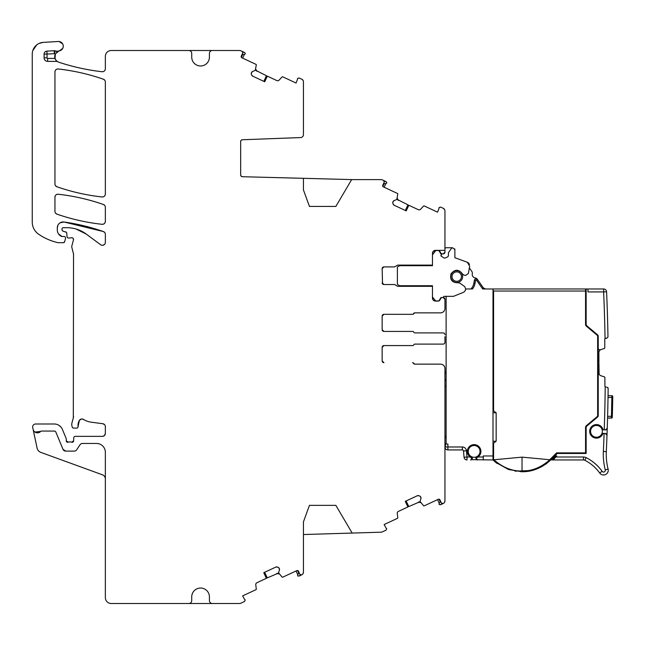 <?xml version="1.0" encoding="UTF-8"?>
<svg xmlns="http://www.w3.org/2000/svg" width="645" height="645" viewBox="0 0 645 645"><rect width="100%" height="100%" fill="white"/><g stroke="black" fill="none" stroke-linecap="round" stroke-linejoin="round"><path stroke-width="0.97" d="M382.525 330.74L382.154 329.659A1.766 1.766 0 0 0 383.928 331.425L382.154 329.659L382.154 316.098A1.766 1.766 0 0 1 383.928 314.333L412.518 314.333A1.177 1.177 0 0 0 413.614 313.591A1.177 1.177 0 0 1 414.703 312.857L440.527 312.857A4.418 4.418 0 0 0 444.945 308.431L444.945 299.296A1.766 1.766 0 0 0 443.179 297.53L442.26 297.53A1.766 1.766 0 0 0 441.011 298.046L439.777 300.183L438.245 301.062L435.423 301.062A2.951 2.951 0 0 1 432.472 298.119L432.472 286.324L397.667 286.324L400.69 286.324L397.393 284.421L397.393 267.006L399.674 265.692L432.472 265.692L432.472 254.823L435.762 250.55L438.939 250.55L441.462 254.912L440.825 255.815L443.897 257.96L445.058 258.073L447.743 256.847L448.436 255.775L448.436 252.655L451.516 248.252A1.177 1.177 0 0 1 452.484 247.753L454.878 249.518L454.878 257.726L467.383 262.281L454.878 257.726L454.878 249.518A1.766 1.766 0 0 0 454.749 248.865L454.749 248.865M605.05 338.593A1765.752 1765.752 0 0 0 603.639 291.927L587.958 291.927L587.958 288.976L603.639 288.976A2.951 2.951 0 0 1 606.59 291.798L603.639 291.927L603.639 288.976A2.951 2.951 0 0 1 606.59 291.798A1768.695 1768.695 0 0 1 607.977 337.004L606.8 338.198L605.05 338.593A1.177 1.177 0 0 0 604.752 339.391L604.776 347.889A0.589 0.589 0 0 1 604.373 348.453L600.108 349.856L598.229 349.219L598.229 336.206A1.766 1.766 0 0 0 597.601 334.844L597.222 335.303L586.402 326.217A2.354 2.354 0 0 1 585.555 324.411L585.555 291.04L586.144 291.04L586.144 324.411L586.144 289.565A0.589 0.589 0 0 0 585.555 288.976L482.766 288.976A4.128 4.128 0 0 1 482.275 288.396L483.242 287.718L477.252 279.18A2.951 2.951 0 0 0 475.252 277.947A3.539 3.539 0 0 1 472.285 273.714A2.951 2.951 0 0 0 471.809 271.408L469.358 267.901L469.657 266.216L468.367 273.512L465.617 275.423L463.876 275.101L462.578 274.069C458.845 269.126 454.991 269.038 451.024 273.786C449.678 279.825 452.105 282.824 458.289 282.776L459.748 283.05L464.698 286.574L465.65 288.904L465.4 290.347L463.957 292.12L453.491 296.345L443.97 296.345L442.793 297.571L440.898 297.571L438.939 300.957L435.722 300.957L432.472 296.982L432.472 285.735L399.674 285.735M469.657 266.216L467.383 262.281A3.539 3.539 0 0 1 468.439 262.894L469.504 264.426M444.945 248.857A1.177 1.177 0 0 1 446.122 247.753L452.484 247.753L451.516 248.252M399.674 265.692L400.69 265.103L397.667 265.103L394.563 266.901L383.928 266.901A1.766 1.766 0 0 0 382.154 268.667L383.928 266.901L382.84 267.272M440.898 253.945L443.171 253.945L444.945 252.171L444.945 210.971A2.951 2.951 0 0 0 443.244 208.303L440.591 207.061L439.043 207.593A0.589 0.589 0 0 0 439.092 208.174L437.56 212.157L424.241 205.948A0.589 0.589 0 0 0 423.563 206.078L420.653 209.198A2.064 2.064 0 0 1 418.266 209.665L408.785 205.239L406.116 210.826M303.037 80.351L301.747 79.182A2.951 2.951 0 0 1 303.448 81.859L303.448 134.62A2.951 2.951 0 0 1 300.61 137.57L242.367 139.755A1.766 1.766 0 0 0 240.658 141.521L240.658 174.94A1.766 1.766 0 0 0 242.383 176.714A1.766 1.766 0 0 1 240.658 174.94L241.004 175.996M441.47 504.317L443.244 503.487A2.951 2.951 0 0 0 444.945 500.818L444.945 368.569A4.418 4.418 0 0 0 440.527 364.151L414.703 364.151A1.177 1.177 0 0 1 413.614 363.409A1.177 1.177 0 0 0 412.518 362.675L412.695 362.675A1.177 1.177 0 0 1 413.784 363.409L412.695 362.675M382.525 361.99L382.154 360.91A1.766 1.766 0 0 0 383.928 362.675L382.154 360.91L382.154 347.349A1.766 1.766 0 0 1 383.928 345.575L412.695 345.575A1.177 1.177 0 0 0 413.784 344.841A1.177 1.177 0 0 1 414.88 344.108L443.179 344.108A1.766 1.766 0 0 0 444.945 342.334L444.945 336.698M444.945 342.334L444.945 340.302M382.662 330.901L383.928 331.425L412.695 331.425A1.177 1.177 0 0 1 413.784 332.167A1.177 1.177 0 0 0 414.88 332.901L443.179 332.901A1.766 1.766 0 0 1 444.945 334.674M443.179 297.53L444.945 299.264L444.945 301.062M438.834 300.957L438.245 301.062A1.766 1.766 0 0 0 439.777 300.183L438.245 301.062L439.777 300.183M382.662 283.994L383.928 284.526L382.154 282.76A1.766 1.766 0 0 0 383.928 284.526L394.555 284.526L397.667 286.324M382.525 283.84L382.154 268.667L382.687 267.401M441.011 253.38A1.766 1.766 0 0 0 442.26 253.896L441.011 253.38L439.777 251.244A1.766 1.766 0 0 0 438.245 250.365L435.423 250.365C432.432 251.453 432.432 251.453 435.423 250.365A2.951 2.951 0 0 0 432.472 253.308L432.472 265.103L397.667 265.103M444.357 253.445L443.179 253.896A1.766 1.766 0 0 0 444.945 252.147M408.833 205.263L406.213 210.875L394.224 205.279L393.16 204.118A2.064 2.064 0 0 0 394.224 205.279M392.886 203.377L392.958 201.796A2.064 2.064 0 0 0 392.886 203.377L393.16 204.118M392.958 201.796L394.208 200.539A2.064 2.064 0 0 0 393.039 201.611M384.251 182.092L383.678 180.527A1.177 1.177 0 0 1 384.251 182.092L382.759 185.3A1.177 1.177 0 0 0 383.332 186.865L397.449 193.452A0.589 0.589 0 0 1 397.78 194.056L396.788 199.507L394.208 200.539M382.759 185.3L382.824 186.413L384.089 183.696A1.177 1.177 0 0 1 384.162 183.688L386.194 183.511L386.871 182.761L386.089 181.648L382.324 179.891A2.951 2.951 0 0 0 381.074 179.616L352.823 179.616L242.383 176.714L241.166 176.182M386.347 182.019L384.831 181.06M303.448 178.318L303.448 189.953L309.455 206.44L335.843 206.44L351.662 179.584M301.497 79.069L299.095 77.948L297.547 78.472A0.589 0.589 0 0 0 297.595 79.061L296.063 83.044L282.752 76.828A0.589 0.589 0 0 0 282.067 76.965L279.156 80.085A2.064 2.064 0 0 1 276.778 80.552L267.296 76.126L264.627 81.713M267.336 76.15L264.716 81.762L252.727 76.166L251.663 75.005A2.064 2.064 0 0 0 252.727 76.166M251.389 74.256L251.461 72.683A2.064 2.064 0 0 0 251.389 74.256L251.663 75.005M251.461 72.683L252.711 71.426A2.064 2.064 0 0 0 251.542 72.49M242.754 52.979L242.189 51.415A1.177 1.177 0 0 1 242.754 52.979L241.262 56.18A1.177 1.177 0 0 0 241.835 57.752L255.952 64.331A0.589 0.589 0 0 1 256.291 64.943L255.291 70.394L252.711 71.426M241.262 56.18L241.327 57.3L242.593 54.583A1.177 1.177 0 0 1 242.665 54.575L244.697 54.398L245.374 53.648L244.592 52.535L240.827 50.778A2.951 2.951 0 0 0 239.577 50.504L212.366 50.504A2.951 2.951 0 0 0 209.415 53.446L209.415 57.131A8.845 8.845 0 0 1 200.571 65.975A8.845 8.845 0 0 1 191.726 57.131L191.726 53.446A2.951 2.951 0 0 0 188.783 50.504L111.254 50.504A5.894 5.894 0 0 0 105.353 56.397L105.353 68.805C105.127 70.757 104.03 71.732 102.079 71.732A2.951 2.951 0 0 0 105.353 68.805M244.85 52.906L243.334 51.947M227.25 50.504L175.287 50.504M54.204 50.737L54.357 53.68L47.045 54.067L47.045 57.84L44.102 57.84L44.102 54.067A2.951 2.951 0 0 1 46.892 51.124L54.204 50.737A2.951 2.951 0 0 1 55.309 50.89L54.357 53.68A8.845 8.845 0 0 0 55.341 53.954A5.894 5.894 0 0 0 58.751 62.202A214.6 214.6 0 0 0 102.079 71.732C87.309 70.047 72.869 66.87 58.751 62.202A5.894 5.894 0 0 1 57.736 61.751A2.951 2.951 0 0 0 56.3 61.38L56.3 60.63L57.736 61.751M47.045 57.84A0.589 0.589 0 0 0 47.641 58.437L55.002 58.437L56.3 60.63M55.341 53.954L58.913 50.955A5.894 5.894 0 0 1 59.461 50.826A4.717 4.717 0 0 0 63.226 45.593A4.717 4.717 0 0 0 58.268 41.49L48.125 42.086M44.102 57.84A3.539 3.539 0 0 0 47.641 61.38L56.3 61.38M55.309 50.89A5.894 5.894 0 0 0 58.913 50.955M62.307 230.612L63.113 231.168A1.475 1.475 0 0 1 62.025 229.741L62.025 228.87A1.177 1.177 0 0 1 63.202 227.693L66.919 227.693A32.427 32.427 0 0 1 86.212 234.054L100.652 244.745A2.951 2.951 0 0 0 105.353 242.375L105.353 234.32A2.951 2.951 0 0 0 103.377 231.539A206.352 206.352 0 0 0 64.024 222.001A5.894 5.894 0 0 0 57.308 227.838L57.308 229.951A7.071 7.071 0 0 0 61.404 236.368A1.475 1.475 0 0 0 62.025 236.505L64.105 236.505A1.475 1.475 0 0 1 65.532 238.36L64.605 241.827A1.177 1.177 0 0 1 63.468 242.697L58.477 242.697A2.951 2.951 0 0 1 57.816 242.625A56.01 56.01 0 0 1 38.676 234.256A14.738 14.738 0 0 1 32.25 222.09L32.25 54.14A11.787 11.787 0 0 1 43.054 42.385L58.268 41.49M63.113 231.168L66.37 232.289M73.127 238.336L73.466 239.916A1.766 1.766 0 0 0 71.144 237.795A2.951 2.951 0 0 1 70.12 237.981L68.507 237.981A1.475 1.475 0 0 1 67.04 236.634L66.733 233.135A1.475 1.475 0 0 0 65.645 231.845M73.466 239.916L71.853 245.947A2.951 2.951 0 0 0 71.853 247.47L73.522 254.082A2.951 2.951 0 0 0 73.417 253.324M73.522 254.082L73.32 417.831A5.894 5.894 0 0 0 73.522 416.307M73.32 417.831L71.95 422.935A5.894 5.894 0 0 0 71.95 425.99L72.232 427.022A1.475 1.475 0 0 0 73.651 428.119L76.602 428.119A1.475 1.475 0 0 0 78.069 426.466L79.4 420.379A9.433 9.433 0 0 0 78.069 426.466M81.593 418.992L83.439 419.403A2.951 2.951 0 0 0 79.4 420.379L81.246 419.057M83.439 419.403A20.632 20.632 0 0 0 91.461 422.225L102.797 423.717L104.595 424.668M105.232 425.789L105.353 426.643A2.951 2.951 0 0 0 102.797 423.717M105.353 426.643L105.353 433.424L104.474 435.528M73.635 440.849L71.627 442.172A1.475 1.475 0 0 0 73.635 440.849L73.756 437.786A1.475 1.475 0 0 1 75.231 436.367L102.41 436.367A2.951 2.951 0 0 0 105.353 433.424M71.627 442.172A2.951 2.951 0 0 0 70.571 441.97L69.329 441.97A2.951 2.951 0 0 0 68.273 442.172L66.266 440.793A1.475 1.475 0 0 0 68.273 442.172M105.353 478.969A4.418 4.418 0 0 0 102.45 474.809L40.837 452.387A5.894 5.894 0 0 1 37.087 448.073L32.726 427.546A2.951 2.951 0 0 1 35.612 423.991L54.253 423.991A8.845 8.845 0 0 1 62.42 429.449L66.153 438.463A1.475 1.475 0 0 1 66.266 439.027L66.266 440.793M33.105 429.328A4.418 4.418 0 0 0 40.659 431.441A1.177 1.177 0 0 1 41.514 431.062L54.253 431.062A1.766 1.766 0 0 1 55.889 432.158L62.984 449.291A2.951 2.951 0 0 0 65.709 451.113L74.223 451.113A2.951 2.951 0 0 0 76.682 449.791L80.028 444.76A2.951 2.951 0 0 1 82.479 443.446L96.516 443.446A8.845 8.845 0 0 1 105.353 452.29L105.353 597.617A5.894 5.894 0 0 0 111.254 603.51L188.783 603.51A2.951 2.951 0 0 0 191.726 600.568L191.726 596.883A8.845 8.845 0 0 1 200.571 588.038A8.845 8.845 0 0 1 209.415 596.883L209.415 600.568A2.951 2.951 0 0 0 212.366 603.51L239.577 603.51A2.951 2.951 0 0 0 240.827 603.236L242.189 602.599M227.25 603.51L175.287 603.51M263.861 572.655L266.425 578.291L256.944 582.709A2.064 2.064 0 0 0 255.767 584.83L256.291 589.07A0.589 0.589 0 0 1 255.952 589.675L242.633 595.891L244.697 599.616A0.589 0.589 0 0 1 245.181 599.955L244.592 601.479L240.827 603.236M266.385 578.307L263.765 572.696L275.754 567.108L277.334 567.036A2.064 2.064 0 0 0 275.754 567.108M278.076 567.31L279.245 568.374A2.064 2.064 0 0 0 278.076 567.31L277.334 567.036M279.245 568.374L279.398 570.14A2.064 2.064 0 0 0 279.333 568.559M299.933 574.372L301.497 574.945A1.177 1.177 0 0 1 299.933 574.372L298.433 571.172A1.177 1.177 0 0 0 296.869 570.599L282.752 577.178A0.589 0.589 0 0 1 282.067 577.049L278.535 572.776L279.398 570.14M298.433 571.172L297.538 570.503L298.804 573.22A1.177 1.177 0 0 1 298.764 573.276L297.595 574.953L297.74 575.945L299.095 576.066L301.747 574.824L298.643 576.025M299.981 575.654L301.747 574.824A2.951 2.951 0 0 0 303.448 572.155L303.448 521.837L309.455 505.349L335.843 505.349L352.17 533.068L381.122 532.19A2.951 2.951 0 0 0 382.283 531.915L383.686 531.262M303.448 534.536L352.17 533.068M405.358 501.318L407.922 506.954L398.441 511.372A2.064 2.064 0 0 0 397.264 513.493L397.78 517.733A0.589 0.589 0 0 1 397.449 518.338L384.13 524.554L386.194 528.279A0.589 0.589 0 0 1 386.678 528.618L386.089 530.142L382.283 531.915M407.882 506.97L405.262 501.359L417.25 495.771L418.831 495.699A2.064 2.064 0 0 0 417.25 495.771M419.572 495.973L420.742 497.037A2.064 2.064 0 0 0 419.572 495.973L418.831 495.699M420.742 497.037L420.895 498.803A2.064 2.064 0 0 0 420.83 497.222M441.422 503.035L442.994 503.608A1.177 1.177 0 0 1 441.422 503.035L439.93 499.835A1.177 1.177 0 0 0 438.366 499.262L424.241 505.841A0.589 0.589 0 0 1 423.563 505.712L420.024 501.439L420.895 498.803M439.93 499.835L439.035 499.166L440.301 501.883A1.177 1.177 0 0 1 440.261 501.939L439.092 503.616L439.229 504.608L440.591 504.729L443.244 503.487L440.14 504.688M54.946 71.909C55.172 69.966 56.268 68.991 58.219 68.983A2.951 2.951 0 0 0 54.946 71.909L54.946 183.994A2.951 2.951 0 0 0 56.929 186.776A206.352 206.352 0 0 0 102.087 196.967A2.951 2.951 0 0 0 105.353 194.04L105.353 81.996A2.951 2.951 0 0 0 103.377 79.214A206.352 206.352 0 0 0 58.219 68.983C73.659 70.7 88.712 74.111 103.377 79.214L104.764 80.222M54.946 211.35A2.951 2.951 0 0 0 56.929 214.14A206.352 206.352 0 0 0 102.087 224.307A2.951 2.951 0 0 0 105.353 221.372L105.353 207.263A2.951 2.951 0 0 0 103.377 204.481A206.352 206.352 0 0 0 58.219 194.242A2.951 2.951 0 0 0 54.946 197.168L54.946 211.35M382.687 314.833L382.154 316.098L383.928 314.333L412.695 314.333L414.88 312.857L440.527 312.857M382.84 314.704L383.928 314.333A1.766 1.766 0 0 0 382.154 316.098M413.784 313.591L414.88 312.857A1.177 1.177 0 0 0 413.784 313.591A1.177 1.177 0 0 1 412.695 314.333M435.423 301.062L433.319 300.183M433.093 299.925L432.472 298.119M432.472 253.308A2.951 2.951 0 0 1 433.327 251.244L432.472 253.308A2.951 2.951 0 0 1 433.327 251.244L433.359 251.203M433.593 251.002A2.951 2.951 0 0 1 435.423 250.365A2.951 2.951 0 0 0 433.593 251.002M444.945 250.365L438.245 250.365M444.534 209.472L442.994 208.182M405.358 210.472L407.922 204.836L397.522 199.579M397.489 199.515L397.264 198.297L398.441 200.418L397.546 199.611M384.13 187.235L385.855 183.543M242.367 139.755A1.766 1.766 0 0 0 241.956 139.82A1.766 1.766 0 0 1 242.367 139.755L241.343 140.126M240.658 141.521L241.149 140.304M263.861 81.359L266.425 75.723L256.025 70.458M255.992 70.402L255.767 69.176L256.944 71.305L256.049 70.499M242.633 58.123L244.358 54.422M59.461 50.826A5.894 5.894 0 0 0 56.486 52.39A5.894 5.894 0 0 1 59.461 50.826L62.734 48.367M55.043 58.558L55.341 53.962M62.654 43.876L59.066 41.506M43.054 42.385L39.127 43.417M36.781 44.852L32.814 50.528M63.468 242.697L64.605 241.827M62.025 236.505L58.542 233.95M57.308 227.838L57.897 225.274M60.106 222.823L64.024 222.001L103.377 231.539L104.764 232.547M104.563 244.382L102.837 245.294M86.212 234.054L76.013 228.999M67.499 237.586L68.031 237.9M71.144 237.795L71.958 237.699M72.724 427.788L73.651 428.119M104.216 435.754L102.41 436.367M60.832 426.925L58.832 425.265M34.919 432.053L40.659 431.441M62.984 449.291L65.709 451.113M264.627 572.3L267.296 577.888L278.003 573.3M278.076 573.316L279.156 573.929L276.778 573.461L277.963 573.292M296.063 570.97L297.788 574.671M302.932 573.824L303.448 572.155M406.116 500.963L408.785 506.551L419.5 501.963M419.572 501.979L420.653 502.592L418.266 502.124L419.46 501.955M437.56 499.633L439.285 503.334M444.429 502.479L444.945 500.818M413.784 363.409A1.177 1.177 0 0 0 414.88 364.151L413.784 363.409L414.88 364.151L440.527 364.151M382.154 360.91A1.766 1.766 0 0 0 383.928 362.675L382.662 362.143M382.687 346.083L382.154 347.349L383.928 345.575L382.84 345.946M414.703 344.108L443.179 344.108M414.703 332.901L443.179 332.901M105.353 194.04C105.127 195.983 104.038 196.959 102.087 196.967C86.648 195.266 71.603 191.863 56.929 186.776L55.543 185.768M105.353 221.372C105.127 223.315 104.038 224.291 102.087 224.307C86.656 222.606 71.603 219.219 56.929 214.14L55.543 213.132M54.946 197.168C55.172 195.225 56.268 194.25 58.219 194.242C73.659 195.959 88.712 199.378 103.377 204.481L104.764 205.489M444.945 381.332L444.945 384.533M382.154 347.349A1.766 1.766 0 0 1 383.928 345.575M383.928 331.425A1.766 1.766 0 0 1 382.154 329.659M383.928 284.526A1.766 1.766 0 0 1 382.154 282.76M382.154 268.667A1.766 1.766 0 0 1 383.928 266.901M384.162 183.688L383.195 184.365L384.089 183.696M386.871 182.761L386.089 181.648M242.665 54.575L241.698 55.252L242.593 54.583M245.374 53.648L244.592 52.535M298.764 573.276L298.869 572.099L298.804 573.22M297.74 575.945L299.095 576.066M440.261 501.939L440.366 500.762L440.301 501.883M439.229 504.608L440.591 504.729M492.998 294.58L493.586 294.58L493.586 410.905L496.158 412.784L496.158 441.236L493.586 443.115L492.998 442.623M492.998 288.976L492.998 459.917L493.941 459.772C502.673 467.496 512.033 471.245 522.031 471.019C531.94 471.173 541.211 467.407 549.854 459.74L522.031 457.144L493.941 459.772M496.158 441.236L492.998 441.236M470.552 459.95A1.766 1.766 0 0 0 471.543 459.651L492.998 459.95L495.626 462.32L508.518 469.52L522.031 471.745C532.294 471.898 541.865 467.972 550.757 459.966L549.774 459.708L556.603 452.879L585.555 452.879L586.144 453.467L586.144 427.466L586.144 453.467L557.191 453.467L556.603 452.879M483.266 459.95L483.266 455.967L492.998 455.967L492.998 459.917M586.144 324.411A1.766 1.766 0 0 0 586.781 325.765A1.766 1.766 0 0 1 586.144 324.411L585.555 324.411M598.229 349.219L598.229 363.183L598.931 363.175L599.116 374.398L600.398 375.592L604.47 376.898A0.589 0.589 0 0 1 604.873 377.462L604.905 385.96A1.177 1.177 0 0 0 605.212 386.758L606.09 387.137M597.222 335.303A1.177 1.177 0 0 1 597.641 336.206L597.641 415.678L598.229 415.678A1.766 1.766 0 0 1 597.601 417.033L586.781 426.111L597.601 417.033A1.766 1.766 0 0 0 598.229 415.678L598.229 363.095L598.931 363.175M555.942 455.967L555.313 456.587L555.732 457.007L556.772 455.967L554.764 455.967L546.581 463.545L542.155 466.424M496.158 412.784L492.998 412.784M493.586 410.905L492.998 411.397M509.244 288.976L585.555 288.976L585.555 291.04L493.586 291.04L492.998 289.597M551.951 459.95L583.483 459.95L551.951 459.95A172.747 172.747 0 0 0 550.943 459.788L550.774 459.95A41.288 41.288 0 0 0 550.943 459.788A41.288 41.288 0 0 0 551.072 459.651L550.701 460.022M497.158 463.521L494.667 461.506L495.078 460.82M530.956 470.737L520.805 471.729M602.099 471.301L599.705 473.019A41.272 41.272 0 0 0 584.813 460.272A2.951 2.951 0 0 0 583.483 459.95L583.483 457.007A5.894 5.894 0 0 1 586.152 457.644A44.215 44.215 0 0 1 602.099 471.301A1.766 1.766 0 0 0 605.252 469.826A61.904 61.904 0 0 1 603.357 451.468L606.308 451.613L606.244 454.193L606.308 451.613A1768.695 1768.695 0 0 0 606.993 435.278L605.292 433.448L603.793 433.392A1.177 1.177 0 0 0 602.664 434.093L602.664 434.093A6.781 6.781 0 0 1 592.166 436.609A6.781 6.781 0 0 1 592.553 425.821A6.781 6.781 0 0 1 602.849 429.078A1.177 1.177 0 0 0 603.913 429.852L605.421 429.909L603.913 429.852M585.555 427.466A2.354 2.354 0 0 1 586.402 425.66L586.781 426.111A1.766 1.766 0 0 0 586.144 427.466L585.555 427.466L585.555 452.879M551.072 459.651L557.264 453.467M597.601 334.844L586.781 325.765L586.402 326.217M583.483 457.007L555.732 457.007L553.378 459.95A0.589 0.589 0 0 1 552.959 458.95L555.313 456.587M599.705 473.019A4.717 4.717 0 0 0 608.106 469.092L605.252 469.826M606.308 451.613A58.953 58.953 0 0 0 608.106 469.092A58.953 58.953 0 0 1 606.292 456.878A58.953 58.953 0 0 0 608.106 469.092M606.276 433.787A1.766 1.766 0 0 0 605.292 433.448L603.793 433.392M606.808 434.416A1.766 1.766 0 0 1 606.993 435.278A1768.695 1768.695 0 0 0 607.251 428.199A1768.695 1768.695 0 0 0 608.146 388.33L606.961 387.137M607.001 429.054A1.766 1.766 0 0 0 607.251 428.199L605.421 429.909A1.766 1.766 0 0 0 606.421 429.643M483.266 457.007L477.953 457.007L476.889 457.595L476.711 459.651L477.703 459.95A1.766 1.766 0 0 1 476.711 459.651L476.711 459.651A1.766 1.766 0 0 1 476.881 456.62A5.894 5.894 0 0 0 474.131 445.51A5.894 5.894 0 0 0 471.382 456.62A5.894 5.894 0 0 0 476.881 456.62M477.953 457.007A6.781 6.781 0 0 0 479.211 446.921A6.781 6.781 0 0 0 469.044 446.921A6.781 6.781 0 0 0 470.31 457.007L471.366 457.595L471.543 459.651A1.766 1.766 0 0 0 471.382 456.62M466.996 459.95L466.996 457.007L464.061 457.265L463.513 451.008L464.061 457.265A2.951 2.951 0 0 0 466.996 459.95A2.951 2.951 0 0 1 464.061 457.265M470.608 457.2L467.351 451.645L470.213 445.872L476.599 445.09L480.767 450.008L476.687 445.123L470.358 445.768L467.351 451.371L470.31 457.007L472.019 458.345M482.275 288.396L476.591 280.285A0.589 0.589 0 0 0 475.526 280.527L475.051 283.252A12.973 12.973 0 0 1 472.503 288.976L465.642 288.976M444.945 446.098L445.461 446.098L445.461 443.994L446.122 444.002L446.122 296.345M446.122 444.01L447.896 444.01L447.896 446.985L444.945 446.985M587.958 288.976L585.587 288.976M483.428 287.993L485.653 288.976A2.951 2.951 0 0 1 483.242 287.718A2.951 2.951 0 0 0 485.653 288.976M600.31 349.784L598.891 351.751L598.931 362.288L598.229 362.297M553.378 459.95A0.589 0.589 0 0 1 552.959 458.95A0.589 0.589 0 0 0 553.378 459.95M606.848 439.156L606.808 440.116L606.848 439.156M607.574 417.573L607.558 418.097L607.574 417.573M612.75 396.586A0.887 0.887 0 0 0 611.863 395.691A0.887 0.887 0 0 1 612.75 396.586L612.734 397.473L612.75 396.586L611.863 395.691L611.855 397.457L611.863 395.691L608.05 395.691L608.042 396.207M601.591 434.262A5.894 5.894 0 0 0 596.464 425.466A5.894 5.894 0 0 0 590.57 431.36A5.894 5.894 0 0 0 601.591 434.262A1.766 1.766 0 0 1 603.196 433.367M601.785 428.828A1.766 1.766 0 0 0 603.325 429.836M608.146 388.33L607.969 387.693M607.042 428.981L607.251 428.207L605.421 429.909L606.356 429.675M465.561 457.128L466.23 457.071M476.889 457.595L476.897 457.595A1.177 1.177 0 0 0 476.22 458.426M606.993 435.278L606.776 434.351M466.448 450.75L463.513 451.008A1.177 1.177 0 0 0 462.336 449.928L462.336 446.985A4.128 4.128 0 0 1 466.448 450.75L466.996 457.007L470.31 457.007A6.781 6.781 0 0 0 471.366 457.595A1.177 1.177 0 0 1 472.035 458.426M482.46 288.67L476.591 280.285L477.558 279.608A1.766 1.766 0 0 0 474.365 280.317L473.89 283.05A11.787 11.787 0 0 1 471.503 288.339A18.866 18.866 0 0 1 470.971 288.976M462.336 449.928L447.896 449.928A2.951 2.951 0 0 1 444.945 447.041M606.8 338.198L605.921 338.206M607.179 306.98L607.219 308.068M607.413 314.099L607.55 318.614L607.413 314.099M606.84 434.488L606.993 435.27M611.863 395.691L608.05 395.691M612.331 416.347A1773.411 1773.411 0 0 0 612.734 397.473A1773.411 1773.411 0 0 1 612.331 416.347L612.307 417.234L612.331 416.347L611.444 416.323L611.42 418.097L607.558 418.097L611.42 417.96M446.122 380.655L444.945 380.655M446.122 379.832L444.945 379.832M444.945 374.406A2.951 2.951 0 0 1 445.34 372.995L445.727 372.318A2.951 2.951 0 0 0 446.122 370.843M446.122 443.744L444.945 443.744M445.461 443.994L444.945 443.825M446.122 437.697L444.945 437.697M444.945 436.262L446.122 436.262M446.122 386.258L444.945 386.258M612.307 417.234L611.42 418.097A0.887 0.887 0 0 0 612.307 417.234A0.887 0.887 0 0 1 611.42 418.097M456.733 270.707A5.894 5.894 0 0 0 450.839 276.6A5.894 5.894 0 0 0 456.733 282.494A5.894 5.894 0 0 0 462.634 276.6A5.894 5.894 0 0 0 456.733 270.707A5.894 5.894 0 0 0 450.839 276.6A5.894 5.894 0 0 0 456.733 282.494A5.894 5.894 0 0 0 462.634 276.6A5.894 5.894 0 0 0 456.733 270.707M55.002 58.437A5.894 5.894 0 0 0 58.751 62.202M47.641 61.38L47.641 58.437M44.102 54.067L47.045 54.067L46.892 51.124M493.586 443.115L493.586 459.7M493.586 294.58L493.586 291.04M597.641 415.678A1.177 1.177 0 0 1 597.222 416.581L586.402 425.66M522.031 457.144L522.031 471.745M598.229 336.206L597.641 336.206M597.601 417.033L597.222 416.581M493.586 307.254L492.998 307.254M603.357 451.468A1765.752 1765.752 0 0 0 604.115 433.4M604.244 429.868A1765.752 1765.752 0 0 0 605.212 386.758M586.152 457.644L584.813 460.272M462.336 446.985L447.896 446.985L447.896 449.928M472.503 288.976A12.973 12.973 0 0 0 475.051 283.252L473.89 283.05M474.365 280.317L475.526 280.527M472.317 288.976L471.503 288.339M607.606 416.323L611.444 416.323L611.855 397.457L608.017 397.457M612.734 397.473L611.855 397.457A1772.533 1772.533 0 0 1 611.815 399.819M611.508 413.961A1772.533 1772.533 0 0 1 611.444 416.323M456.733 271.884A4.717 4.717 0 0 0 452.016 276.6A4.717 4.717 0 0 0 456.733 281.317A4.717 4.717 0 0 0 461.449 276.6A4.717 4.717 0 0 0 456.733 271.884M439.777 251.244L439.342 251.244M434.303 251.244L433.319 251.244M492.998 459.95L495.626 462.32M550.588 460.127L541.413 466.835M545.847 464.078L545.38 464.4M514.992 471.164L532.125 470.455"/></g></svg>
